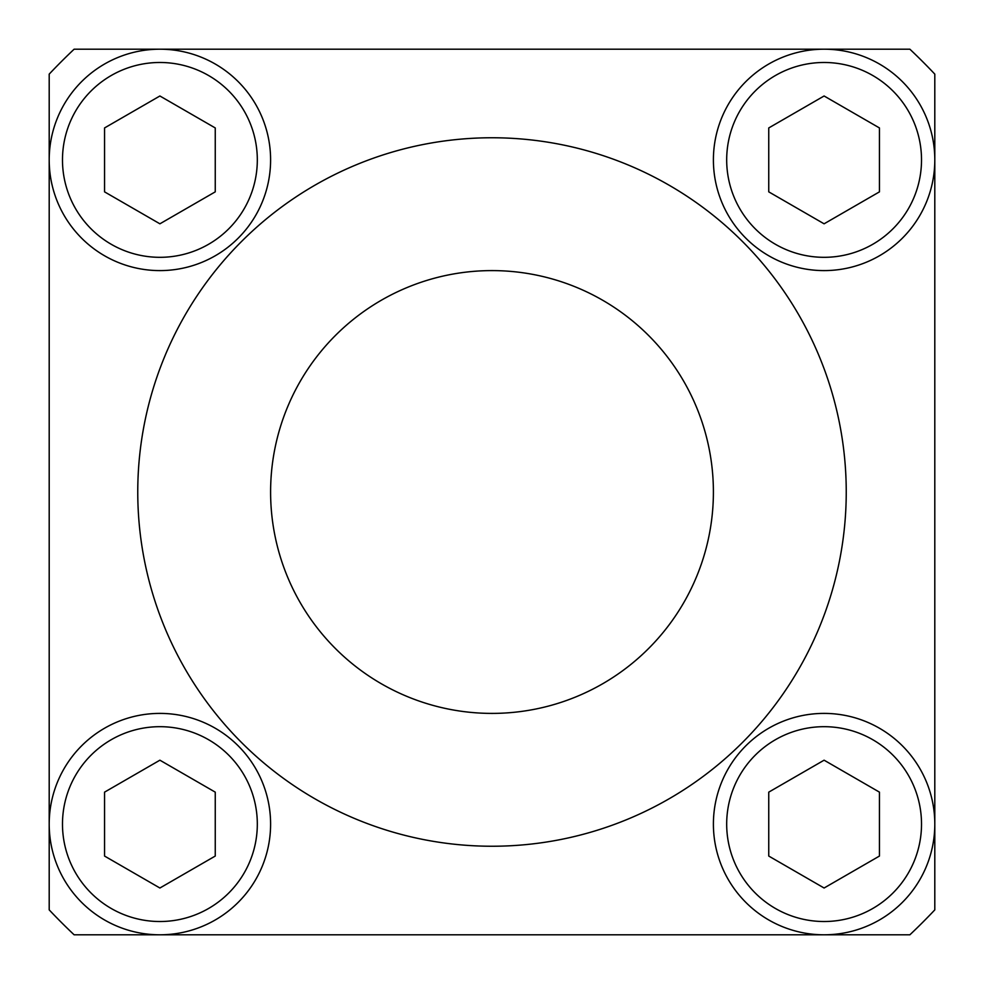 <?xml version="1.0" encoding="UTF-8"?>
<svg xmlns="http://www.w3.org/2000/svg" width="984" height="984" viewBox="0 0 984 984"><rect width="100%" height="100%" fill="white"/><g stroke="black" fill="none" stroke-linecap="round" stroke-linejoin="round"><path stroke-width="1.48" d="M270.6 492A221.4 221.4 0 0 1 492 270.6A221.4 221.4 0 0 1 713.4 492A221.4 221.4 0 0 1 492 713.4A221.4 221.4 0 0 1 270.6 492M846.24 492A354.24 354.24 0 0 0 492 137.76A354.24 354.24 0 0 0 137.76 492A354.24 354.24 0 0 0 492 846.24A354.24 354.24 0 0 0 846.24 492M824.1 934.8A110.7 110.7 0 0 1 713.4 824.1A110.7 110.7 0 0 1 824.1 713.4A110.7 110.7 0 0 1 934.8 824.1A110.7 110.7 0 0 1 824.1 934.8M824.1 921.516A97.416 97.416 0 0 1 726.684 824.1A97.416 97.416 0 0 1 824.1 726.684A97.416 97.416 0 0 1 921.516 824.1A97.416 97.416 0 0 1 824.1 921.516M768.75 856.055L768.75 792.145L824.1 760.189L879.45 792.145L879.45 856.055L824.1 888.011L768.75 856.055M159.9 934.8A110.7 110.7 0 0 1 49.2 824.1A110.7 110.7 0 0 1 159.9 713.4A110.7 110.7 0 0 1 270.6 824.1A110.7 110.7 0 0 1 159.9 934.8M159.9 921.516A97.416 97.416 0 0 1 62.484 824.1A97.416 97.416 0 0 1 159.9 726.684A97.416 97.416 0 0 1 257.316 824.1A97.416 97.416 0 0 1 159.9 921.516M104.55 856.055L104.55 792.145L159.9 760.189L215.25 792.145L215.25 856.055L159.9 888.011L104.55 856.055M824.1 270.6A110.7 110.7 0 0 1 713.4 159.9A110.7 110.7 0 0 1 824.1 49.2A110.7 110.7 0 0 1 934.8 159.9A110.7 110.7 0 0 1 824.1 270.6M824.1 257.316A97.416 97.416 0 0 1 726.684 159.9A97.416 97.416 0 0 1 824.1 62.484A97.416 97.416 0 0 1 921.516 159.9A97.416 97.416 0 0 1 824.1 257.316M768.75 191.855L768.75 127.945L824.1 95.989L879.45 127.945L879.45 191.855L824.1 223.811L768.75 191.855M159.9 270.6A110.7 110.7 0 0 1 49.2 159.9A110.7 110.7 0 0 1 159.9 49.2A110.7 110.7 0 0 1 270.6 159.9A110.7 110.7 0 0 1 159.9 270.6M159.9 257.316A97.416 97.416 0 0 1 62.484 159.9A97.416 97.416 0 0 1 159.9 62.484A97.416 97.416 0 0 1 257.316 159.9A97.416 97.416 0 0 1 159.9 257.316M104.55 191.855L104.55 127.945L159.9 95.989L215.25 127.945L215.25 191.855L159.9 223.811L104.55 191.855M49.2 74.12L49.2 909.88A608.85 608.85 0 0 0 74.12 934.8L909.88 934.8A608.85 608.85 0 0 0 934.8 909.88L934.8 74.12A608.85 608.85 0 0 0 909.88 49.2L74.12 49.2A608.85 608.85 0 0 0 49.2 74.12"/></g></svg>
